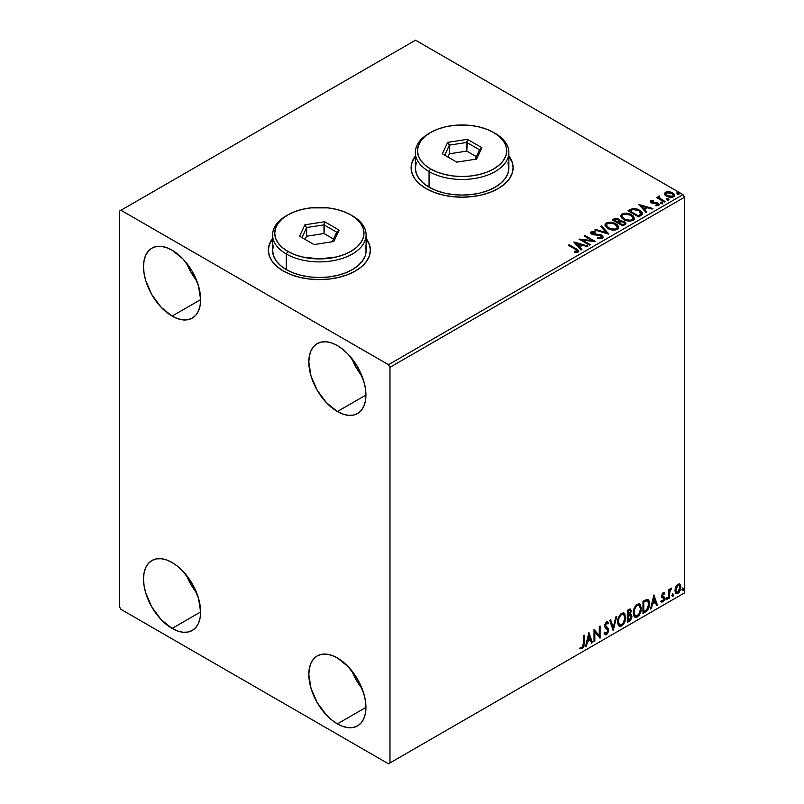 <?xml version="1.0" encoding="UTF-8"?>
<svg xmlns="http://www.w3.org/2000/svg" width="804" height="804" viewBox="0 0 804 804"><rect width="100%" height="100%" fill="white"/><g stroke="black" fill="none" stroke-linecap="round" stroke-linejoin="round"><path stroke-width="1.21" d="M272.596 238.738A51.004 29.446 0 0 0 268.345 250.335M283.279 270.988A51.004 29.446 180 0 1 268.345 250.165A51.004 29.446 180 0 1 272.596 238.396L269.32 244.416L268.345 250.165L269.32 255.913L272.224 261.431L276.938 266.526L283.279 270.988L291.008 274.646L299.832 277.37L309.399 279.048L319.349 279.611L329.298 279.048L338.866 277.37L347.68 274.646L355.418 270.988L361.76 266.526L366.473 261.431L369.378 255.913L370.353 250.165L369.378 244.416L366.101 238.396A51.004 29.446 180 0 1 370.353 250.165A51.004 29.446 180 0 1 338.866 277.37A51.004 29.446 180 0 1 283.279 270.988M415.356 156.318A51.004 29.446 0 0 0 411.105 167.915M426.04 188.558A51.004 29.446 180 0 1 411.105 167.745A51.004 29.446 180 0 1 415.356 155.976L412.09 161.996L411.105 167.745L412.09 173.483L414.985 179.011L419.698 184.096L426.04 188.558L433.778 192.226L442.592 194.95L452.16 196.618L462.109 197.191L472.059 196.618L481.626 194.95L490.45 192.226L498.178 188.558L504.52 184.096L509.233 179.011L512.138 173.483L513.113 167.745L512.138 161.996L508.862 155.966A51.004 29.446 180 0 1 513.113 167.745A51.004 29.446 180 0 1 481.626 194.95A51.004 29.446 180 0 1 426.04 188.558M351.82 670.817A40.381 23.316 -120 0 0 362.011 688.465L356.262 680.013L351.82 670.807M337.378 723.891A40.381 23.316 60 0 1 310.997 688.304A40.381 23.316 60 0 1 317.188 655.953A40.381 23.316 60 0 1 337.378 657.953L348.303 666.767L357.569 679.259L363.76 693.53L365.388 700.656L365.931 707.399L337.378 723.891L331.811 720.042L326.454 715.068L317.188 702.575L310.997 688.304L308.826 674.435L309.379 668.315L310.997 663.069L313.64 658.898L317.188 655.953L321.52 654.345L326.454 654.154L331.811 655.371L337.378 657.953A40.381 23.316 60 0 1 363.76 693.53A40.381 23.316 60 0 1 357.569 725.891L353.247 727.489L348.303 727.69L342.946 726.474L337.378 723.891L365.931 707.409L365.388 713.52L363.76 718.766L361.117 722.947L357.569 725.891A40.381 23.316 60 0 1 337.378 723.891M186.518 263.029A40.381 23.316 -120 0 0 196.709 280.686L190.96 272.234L186.518 263.029M172.076 316.103A40.381 23.316 60 0 1 145.695 280.526A40.381 23.316 60 0 1 151.886 248.165A40.381 23.316 60 0 1 172.076 250.165L183 258.978L192.267 271.481L198.457 285.752L200.628 299.621L172.076 316.103L161.152 307.289L151.886 294.787L145.695 280.526L144.067 273.4L143.524 266.647L144.067 260.536L145.695 255.29L148.338 251.109L151.886 248.165L156.217 246.567L161.152 246.366L166.508 247.582L172.076 250.165A40.381 23.316 60 0 1 198.457 285.752A40.381 23.316 60 0 1 192.267 318.103L187.935 319.711L183 319.902L177.644 318.685L172.076 316.103L200.628 299.621L200.075 305.731L198.457 310.977L195.814 315.158L192.267 318.103A40.381 23.316 60 0 1 172.076 316.103M351.82 358.463A40.381 23.316 -120 0 0 362.011 376.121L356.262 367.669L351.82 358.463M337.378 411.537A40.381 23.316 60 0 1 310.997 375.96A40.381 23.316 60 0 1 317.188 343.599A40.381 23.316 60 0 1 337.378 345.599L342.946 349.449L348.303 354.423L357.569 366.915L363.76 381.186L365.388 388.312L365.931 395.055L337.378 411.537L326.454 402.724L317.188 390.231L310.997 375.96L308.826 362.091L309.379 355.971L310.997 350.725L313.64 346.544L317.188 343.599L321.52 342.001L326.454 341.8L331.811 343.017L337.378 345.599A40.381 23.316 60 0 1 363.76 381.186A40.381 23.316 60 0 1 357.569 413.537L353.247 415.145L348.303 415.336L342.946 414.12L337.378 411.537L365.931 395.055L365.388 401.176L363.76 406.422L361.117 410.593L357.569 413.537A40.381 23.316 60 0 1 337.378 411.537M186.518 575.373A40.381 23.316 -120 0 0 196.709 593.03L190.96 584.578L186.518 575.373M172.076 628.447A40.381 23.316 60 0 1 145.695 592.87A40.381 23.316 60 0 1 151.886 560.509A40.381 23.316 60 0 1 172.076 562.509L177.644 566.358L183 571.332L192.267 583.825L198.457 598.096L200.628 611.965L172.076 628.447L161.152 619.633L151.886 607.141L145.695 592.87L144.067 585.744L143.524 579.001L144.067 572.88L145.695 567.634L148.338 563.453L151.886 560.509L156.217 558.911L161.152 558.71L166.508 559.926L172.076 562.509A40.381 23.316 60 0 1 198.457 598.096A40.381 23.316 60 0 1 192.267 630.447L187.935 632.055L183 632.245L177.644 631.029L172.076 628.447L200.628 611.965L200.075 618.085L198.457 623.331L195.814 627.502L192.267 630.447A40.381 23.316 60 0 1 172.076 628.447M119.474 211.12L119.474 606.759L120.982 609.362L388.473 763.8L684.526 592.88L389.98 762.936L389.98 367.297L684.526 197.241L684.526 592.88L684.526 197.241L683.018 194.638L388.473 364.694L120.982 210.256L415.527 40.2L683.018 194.638L415.527 40.2L119.474 211.12L119.474 606.759L120.982 609.362L388.473 763.8L389.98 762.936L389.98 367.297L388.473 364.694L120.982 210.256L119.474 211.12M679.35 583.905L680.094 584.397L677.913 584.186L675.732 586.92L675.119 591.995L675.672 593.121L677.571 593.553L679.219 592.206L680.486 589.644L680.284 584.639L679.169 583.865L677.259 584.669L675.732 586.92L674.948 590.518L676.154 593.543L677.913 593.382L680.877 587.101L679.671 584.036M668.747 598.518L669.551 598.055L669.812 591.272L671.44 588.116L669.551 590.478L669.551 589.171L668.747 589.644L668.747 598.518L669.551 598.055L669.682 591.945L671.571 588.156L669.551 590.478L669.551 589.171L668.747 589.644L668.747 598.518M663.521 593.664L662.586 593.442L664.225 594.116L664.697 593.081L663.943 592.598L664.697 593.081L663.139 592.719L662.456 593.322L661.591 595.945L661.943 597.292L663.782 598.367L663.823 599.493L661.32 601.754L662.988 601.995L664.466 599.884L664.436 597.231L662.406 595.432L663.009 593.915L664.225 594.116L664.697 593.081L663.139 592.719L661.591 595.945L661.853 597.161L663.883 598.96L662.898 600.96L661.792 600.668L661.682 602.085L661.079 601.734M645.431 611.975L647.994 609.512L649.26 605.975L649.23 601.523L647.401 599.332L642.979 601.241L642.979 613.392L645.431 611.975L642.979 612.698L645.431 611.975C648.235 609.914 649.582 607.171 649.461 603.734C649.582 601.171 648.788 599.704 647.079 599.312L642.979 601.241L642.979 613.392L645.431 611.975M627.341 622.427L630.497 620.336L631.783 617.653L631.683 614.98L630.266 614.186L631.251 611.03L630.286 608.98L627.341 610.276L627.341 622.427L629.442 621.211L631.924 616.326L630.266 614.186L631.251 611.03L630.527 609.07L627.341 610.276L627.341 622.427M613.181 630.597L616.688 616.427L615.804 616.939L613.241 627.622L610.688 619.894L609.804 620.397L613.181 630.597L616.688 616.427L615.804 616.939L613.241 627.622L610.688 619.894L609.804 620.397L613.181 630.597M594.839 641.19L594.839 632.155L600.096 638.155L600.096 626.004L599.292 626.467L599.292 635.532L594.025 629.512L594.025 641.652L594.839 641.19L594.025 640.959L594.839 641.19L594.839 632.155L600.096 638.155L600.096 626.004L599.292 626.467L599.292 635.532L594.025 629.512L594.025 641.652L594.839 641.19M580.267 648.506L582.257 648.758L581.654 648.416L583.242 646.315L583.583 643.049L581.654 648.416L582.257 648.758L584.186 643.391L583.583 643.049L583.583 635.542L583.583 643.049L584.186 643.391L584.186 635.19L583.372 635.662L583.282 645.662L582.387 647.431L580.679 647.331L580.267 648.506L582.257 648.758L583.975 646.205L584.186 635.19L583.372 635.662L583.372 643.743L582.247 647.521L580.679 647.331L580.669 648.788M588.9 632.467L585.533 646.557L586.407 646.054L587.493 641.532L590.448 639.833L591.533 643.099L592.407 642.587L588.9 632.467L585.533 646.557L586.407 646.054L587.493 641.532L590.448 639.833L591.533 643.099L592.407 642.587L588.9 632.467M607.362 623.613L605.955 622.869L607.965 623.954L608.598 622.839L607.754 621.884L606.558 621.964L604.678 625.884L605.1 627.492L607.914 630.637L606.447 633.552L604.799 632.477L604.146 633.472L605.141 634.858L606.507 634.758L608.598 631.411L608.427 628.708L605.492 625.361L606.316 623.381L607.251 623.14L607.965 623.954L608.598 622.839L607.251 621.753L606.075 622.326L604.789 624.839L604.789 626.778L607.522 629.411L607.914 630.859L606.447 633.552L604.799 632.477L604.146 633.472L604.628 634.366L606.507 634.758L604.859 634.637M617.633 622.005L618.165 624.889L619.904 626.416L621.683 625.994L623.472 624.336L625.673 618.397L624.748 613.643L623.432 612.819L621.15 613.583L618.095 618.678L617.633 622.005L619.291 626.195L621.683 625.994C624.427 623.623 625.773 620.718 625.723 617.281L624.065 613.05L621.623 613.261C618.899 615.663 617.572 618.577 617.633 622.005M633.271 612.98L633.803 615.854L635.542 617.382L637.331 616.969L639.12 615.301L641.311 609.372L640.396 604.608L639.079 603.794L636.798 604.548L633.743 609.643L633.271 612.98L634.939 617.16L637.331 616.969C640.074 614.588 641.421 611.683 641.361 608.246L639.703 604.015L637.27 604.236C634.547 606.628 633.21 609.543 633.271 612.98M653.903 594.94L650.536 609.03L651.421 608.517L652.496 604.005L655.451 602.296L656.536 605.563L657.411 605.06L653.903 594.94L650.536 609.03L651.421 608.517L652.496 604.005L655.451 602.296L656.536 605.563L657.411 605.06L653.903 594.94M666.184 599.141L666.566 599.834L667.149 599.503L667.36 597.784L666.214 598.769L666.858 599.764L667.531 598.367L666.858 597.744L666.184 599.141L666.858 599.764M672.385 595.563L672.767 596.256L673.35 595.915L673.571 594.206L672.425 595.191L673.059 596.186L673.732 594.779L673.059 594.156L672.385 595.563L673.059 596.186M682.495 589.724L682.877 590.417L683.46 590.076L683.681 588.367L682.536 589.352L683.169 590.347L683.852 588.94L683.169 588.317L682.495 589.724L683.169 590.347M664.677 194.196L666.265 196.005L669.018 197.151L671.873 197.332L674.134 196.347L674.435 194.719L673.732 193.674L670.013 191.834L665.933 192.025L664.677 193.121L664.677 194.196L666.616 196.226L673.541 196.789L674.566 195.352L672.546 192.799L669.029 191.674L665.581 192.196L664.576 194.347M664.235 202.015L665.039 201.543L659.551 198.075L659.511 196.015L658.275 196.558L658.486 197.764L657.36 197.101L656.546 197.573L664.235 202.015L665.039 201.543L659.943 198.457L659.511 196.015L658.627 196.216L658.486 197.764L657.36 197.101L656.546 197.573L664.235 202.015M656.717 205.834L657.582 204.919L655.662 205.09L655.913 205.774L658.617 205.412L659.22 204.558L658.104 203.141L658.104 203.834L656.647 203.301L658.104 203.834L658.104 203.141L656.647 202.608L656.647 203.301L654.546 203.271L656.647 203.301L656.647 202.608L653.34 203.322L654.546 203.271L654.546 202.578L652.948 202.588L652.466 203.171L652.948 202.588L652.054 202.296L652.054 202.99L651.803 201.251L653.642 201.121L653.461 200.457L653.461 201.1L653.461 200.457L650.496 200.96L650.667 202.337L651.954 203.1L657.702 203.914L657.582 204.919L655.662 205.09L655.913 205.774L658.798 205.291L658.777 203.643L656.647 202.608L652.245 202.397L651.712 201.301L653.642 201.121L652.768 200.417L650.808 200.729L650.808 201.422L652.185 201.111M640.919 215.472L642.577 213.874L642.306 212.387L637.562 209.151L632.929 208.578L627.954 210.809L638.476 216.879L642.637 213.452L639.823 210.186L632.436 208.668L627.954 210.809L638.476 216.879L640.919 215.472M620.085 221.13L618.829 219.09L618.829 219.783L616.326 219.02L613.804 219.673L618.829 219.783L618.829 219.09L613.804 218.979L613.804 219.673L612.909 220.185L613.804 218.979L612.316 219.844L622.829 225.914L625.753 223.954L625.673 222.648L624.427 221.542L620.085 220.949L619.402 219.482L616.929 218.407L614.939 218.477L612.316 219.844L622.829 225.914L625.904 223.411L624.427 221.542L620.115 220.678L620.115 221.371M608.668 234.095L601.653 225.994L600.779 226.497L606.196 232.587L595.663 229.452L594.779 229.964L608.809 234.014L601.653 225.994L600.779 226.497L606.196 232.587L595.663 229.452L594.779 229.964L608.668 234.095M590.327 244.677L582.498 240.165L595.593 241.642L585.071 235.572L584.257 236.034L592.106 240.567L579.001 239.069L589.523 245.15L590.327 244.677L582.498 240.165L595.593 241.642L585.071 235.572L584.257 236.034L592.106 240.567L579.001 239.069L589.523 245.15L590.327 244.677M575.342 249.27L577.282 250.868L574.418 251.843L574.82 252.546L578.016 252.094L578.729 251.25L578.377 250.325L569.152 244.758L568.348 245.23L575.342 249.27L576.93 251.481L574.418 251.843L574.82 252.546L578.016 252.094L578.739 251.129L576.257 248.858L569.152 244.758L568.348 245.23L575.342 249.27M573.875 242.034L581.021 250.054L581.905 249.541L579.614 246.969L582.568 245.27L587.02 246.587L587.905 246.084L574.006 241.954L581.021 250.054L581.905 249.541L579.614 246.969L582.568 245.27L587.02 246.587L587.905 246.084L573.875 242.034M602.266 238.095L602.96 236.587L601.121 234.909L592.196 233.391L592.337 232.306L595.091 232.276L595.081 231.542L592.116 231.381L590.679 232.286L591.101 233.632L592.769 234.607L600.819 235.632L601.653 236.547L601.261 237.421L597.734 237.451L597.603 238.135L601.211 238.466L603.03 236.999L601.643 235.17L592.608 233.693L592.337 232.306L595.091 232.276L595.081 231.542L591.262 231.683L590.598 232.668L591.834 234.185L600.819 235.632L601.131 237.512L597.734 237.451L597.603 238.135L602.266 238.095M607.904 228.507L611.201 229.793L615.13 230.055L617.884 229.039L618.779 227.22L617.603 225.019L615.462 223.542L608.658 222.246L606.095 223.13L605.03 224.778L605.724 226.708L607.904 228.507C610.869 230.266 614.045 230.537 617.452 229.331L618.789 227.391L615.944 223.813C612.97 222.025 609.764 221.753 606.327 222.989L605.02 224.939L607.904 228.507M623.552 219.482L626.849 220.768L630.778 221.03L633.532 220.015L634.426 218.185L633.25 215.995L631.1 214.507L624.306 213.211L621.743 214.095L620.678 215.743L621.371 217.673L623.552 219.482C626.507 221.231 629.693 221.502 633.09 220.306L634.436 218.356L631.592 214.779C628.607 213 625.401 212.718 621.974 213.954L620.668 215.904L623.552 219.482M638.879 204.507L646.024 212.527L646.908 212.015L644.617 209.442L647.572 207.733L652.024 209.06L652.908 208.548L638.879 204.507L646.024 212.527L646.908 212.015L644.617 209.442L647.572 207.733L652.024 209.06L652.908 208.548L638.879 204.507M660.928 203.06L662.687 202.719L661.099 202.045L660.516 202.387L660.928 203.06L662.486 203.181L662.275 202.286L660.727 202.166L660.928 203.06L660.727 202.166M667.129 199.482L668.888 199.131L667.099 198.508L667.129 199.482L668.687 199.593L668.486 198.699L666.928 198.588L667.129 199.482L666.928 198.588M677.249 193.643L679.008 193.292L677.42 192.628L676.837 192.96L677.249 193.643L678.797 193.754L678.596 192.859L677.048 192.749L677.249 193.643L677.048 192.749M513.113 167.915A51.004 29.446 0 0 0 508.862 156.318M512.138 162.338L509.233 156.82M414.985 156.82L412.09 162.338M370.353 250.335A51.004 29.446 0 0 0 366.101 238.738M369.378 244.768L366.473 239.24M272.224 239.24L269.32 244.768M578.719 251.672L576.759 249.843L568.951 245.572L569.152 244.758L569.152 245.451L576.257 249.552L576.257 248.858L578.669 251.461M577.282 251.562L574.418 252.536L576.247 252.396L576.247 251.702L576.247 252.396L576.93 252.175L576.93 251.481M574.569 242.818L587.111 246.537L574.569 242.818M579.614 247.672L581.493 249.783L579.614 247.672M576.478 244.155L578.88 246.848L581.141 245.542L581.141 244.848L581.141 245.542L578.88 246.848L576.478 243.461L581.141 244.848L578.88 246.155L576.478 243.461L576.478 244.155M580.267 239.803L592.106 241.26L592.106 240.567L592.106 241.26L580.267 239.803M584.86 236.386L585.071 235.572L585.071 236.265L594.347 241.622L584.86 236.386M582.498 240.858L582.498 240.165L582.498 240.858L589.724 245.029L582.498 240.858M601.663 237.502L600.337 238.436L597.724 238.165L597.734 237.451L597.734 238.145L601.131 238.205L601.583 237.059M601.673 237.421L601.673 236.728L601.131 237.512M590.669 233.009L591.262 231.683L591.262 232.376L595.081 232.235L595.081 231.542L595.081 232.276L592.116 232.075L590.598 233.331M592.056 233.22L592.337 232.306M592.337 233.009L592.608 234.386L592.608 233.693L592.608 234.386L594.447 234.889L594.447 234.195L594.447 234.889L596.498 234.919L596.498 234.225L596.498 234.919L601.643 235.863L601.643 235.17L602.98 237.331M602.96 237.28L600.538 235.391L593.694 234.788L591.985 233.331M595.573 230.195L595.663 229.452L595.663 230.145L606.196 233.281L606.196 232.587L606.196 233.281L595.573 230.195M601.181 226.959L601.653 225.994L608.105 233.924L601.653 226.688L601.181 226.959M605.05 225.301L606.327 223.683C609.764 222.447 612.97 222.718 615.944 224.507L618.758 227.733M618.779 227.914L616.407 224.788L611.341 222.969L606.829 223.422L605.03 225.472M617.301 227.1L616.346 229.421L612.367 229.954L607.995 228.276L606.407 225.743M617.432 227.894L616.346 229.421C613.613 230.366 611.07 230.135 608.708 228.738L606.437 225.552M607.442 223.592C610.206 222.638 612.769 222.869 615.14 224.276L617.442 227.08L616.346 228.728C613.613 229.673 611.07 229.441 608.708 228.045L606.397 225.17L607.442 223.592L608.809 223.1L614.336 223.864L617.402 226.758L616.98 228.225L615.492 229.09L610.387 228.808L606.548 225.924L606.477 224.678L607.442 223.592M620.085 220.949L620.085 221.643L624.427 222.236L624.427 221.542L625.854 223.743L623.502 221.814L620.085 221.643M624.537 223.18L624.457 224.195L622.557 225.522L618.648 223.261L618.648 222.567L620.467 221.663L623.623 222.015L624.537 223.18L623.482 224.989L624.537 223.874L622.557 224.829L622.557 225.522L623.482 224.286L622.557 224.829L618.648 222.567L618.648 223.261L622.557 225.522L622.557 224.829L618.648 222.567L622.145 221.532L623.984 222.256L624.457 223.492M618.889 221.653L618.346 222.175M617.985 222.396L617.985 221.703L617.572 222.638L614.196 220.688L614.196 219.994L618.035 219.562L618.949 220.688L617.985 222.396L618.849 221.02M617.572 221.944L614.196 219.994L614.196 220.688L617.572 222.638L617.572 221.944L614.196 219.994L616.125 219.13L618.035 219.562L618.949 220.648L617.572 221.944M620.698 216.266L621.974 214.648C625.401 213.412 628.607 213.693 631.592 215.472L634.406 218.698M634.426 218.879L632.055 215.753L626.979 213.934L622.477 214.387L620.678 216.437M633.08 218.859L631.13 220.758L626.989 220.738L623.633 219.241L622.045 216.718M622.085 216.517L624.356 219.703C626.708 221.11 629.251 221.331 631.984 220.386L631.984 219.693C629.251 220.638 626.708 220.417 624.356 219.01L622.045 216.145L623.09 214.557C625.854 213.603 628.416 213.834 630.778 215.241L633.09 218.045L631.984 220.386L633.049 218.407M642.306 213.08L639.451 210.668L635.482 209.321L632.225 209.402L628.557 211.161L629.552 209.894L629.552 210.588L632.436 209.362L632.436 208.668L632.436 209.362L639.823 210.879L639.823 210.186L642.597 213.794M641.2 213.824L638.205 216.487L629.844 211.663L638.205 216.487L638.205 215.794L629.844 210.97L629.844 211.663L629.844 210.97L632.999 209.482L639.009 210.648L640.969 214.578L641.2 213.854L639.079 215.985L640.969 213.884L638.205 215.794L638.205 216.487L639.079 215.291L638.205 215.794L629.844 210.97L632.999 209.482L636.265 209.553L640.155 211.442L641.15 213.512M641.2 213.854L641.2 213.16L640.969 213.884M639.582 205.281L652.114 209.01L639.582 205.281M644.617 210.135L646.496 212.246L644.617 210.135M641.481 206.628L643.883 209.311L646.145 208.005L646.145 207.311L646.145 208.005L643.883 209.311L641.481 205.935L646.145 207.311L643.883 208.618L641.481 205.935L641.481 206.628M652.054 202.296L651.803 201.251M659.159 204.93L658.104 203.834L659.149 204.889M650.335 201.874L650.808 200.729L651.28 202.789L657.33 203.633L657.582 205.613L657.33 204.327L657.582 205.613L656.667 205.834M657.33 203.633L657.582 204.919M650.808 200.729L650.255 202.206M652.768 201.111L650.315 201.925M657.903 204.95L657.582 205.613M652.054 202.99L651.652 202.055M660.928 203.754L660.727 202.859L662.275 202.98L662.275 202.286L662.486 203.874M662.486 203.181L662.275 202.286M662.546 203.171L660.657 202.909M657.149 197.925L657.36 197.101L658.486 198.457L658.486 197.764L658.486 198.457L657.149 197.925M658.627 196.216L658.486 197.764M658.627 196.91L659.511 196.015L659.561 196.789L658.627 196.91M659.27 197.673L659.441 196.839M659.441 197.533L659.943 199.151L659.943 198.457L659.943 199.151L662.456 200.749L662.456 200.055L662.456 200.749L664.446 201.894L660.084 199.261L659.169 197.935M667.129 200.176L666.928 199.281L668.486 199.392L668.486 198.699L668.687 200.286M668.687 199.593L668.486 198.699M668.747 199.593L666.858 199.332M664.677 194.89L665.581 192.196L665.581 192.89L669.029 192.367L669.029 191.674L669.029 192.367L672.546 193.493L672.546 192.799L674.526 195.694M674.476 196.528L673.732 194.377L670.013 192.528L666.325 192.568L664.617 193.995M673.28 195.593L672.325 197.08L669.893 197.292L666.948 196.136L665.883 194.176M665.893 194.126L667.431 196.457L665.883 194.086L666.405 192.819L671.742 193.272L673.32 195.181L672.596 196.94L673.26 195.523L672.596 196.246L667.431 195.754L667.431 196.457L672.596 196.94L672.596 196.246L669.893 196.598L667.692 195.905L665.843 193.764L667.119 192.498L669.953 192.558L672.636 193.925L673.26 195.523M677.249 194.337L677.048 193.442L678.596 193.553L678.596 192.859L678.797 194.447M678.797 193.754L678.596 192.859M678.857 193.754L676.978 193.483M581.141 244.848L578.88 246.155L576.478 243.461L581.141 244.848M630.778 215.241L632.607 216.778L633.06 218.346L632.175 219.582L630.125 220.266L625.15 219.422L622.065 216.397L622.738 214.789L624.969 213.995L630.778 215.241M646.145 207.311L643.883 208.618L641.481 205.935L646.145 207.311M580.076 648.436L581.654 648.416L579.674 648.155M588.769 633.039L592.407 642.587L591.332 642.517L591.804 642.245L588.769 633.039M589.845 639.481L590.448 639.833L589.845 639.481L586.89 641.19L587.493 641.532L586.89 641.19L585.814 645.702L586.407 646.054L585.724 645.753L586.89 641.19L589.845 639.481M588.367 635.009L587.242 639.743L587.835 640.084L587.242 639.743L588.367 635.009L590.106 638.778L587.835 640.084L588.97 635.361L588.367 635.009M594.025 629.582L599.292 635.532L594.025 629.582M599.493 626.346L599.493 637.753L599.493 626.346M599.573 637.853L600.096 638.155L599.573 637.853M594.236 631.803L594.839 632.155L594.236 631.803L594.236 640.838L594.236 631.803M606.447 633.552L605.322 633.331M604.196 632.125L605.844 633.2M607.995 622.497L607.512 623.351L607.995 622.497M606.548 623.211L605.955 622.869L604.889 625.02L605.492 625.361L606.548 623.211L605.955 622.869L606.648 622.798M605.985 626.648L604.889 625.02L605.985 626.648M608.728 630.195L606.377 626.939L608.728 630.195L608.125 629.844L605.904 634.416L606.507 634.758L608.728 630.195M604.698 634.587L606.859 633.562L608.095 630.436L607.603 627.984L604.92 625.422L605.955 622.869M605.251 633.321L604.467 632.647M610.276 620.125L613.241 627.622L610.276 620.125M615.894 616.889L612.849 629.602L615.894 616.889M623.753 612.909L625.12 616.929C625.17 620.366 623.824 623.281 621.09 625.653L619 625.994M618.588 625.773L621.562 625.341L624.155 621.663L625.12 616.929L624.145 613.291M624.899 614.879L624.587 614.005M619.633 624.738L618.015 622.819L618.246 618.366L620.306 614.718L621.804 613.844L623.07 614.065M623.301 614.246L621.06 614.145L623.592 614.377L624.909 617.743C624.959 620.517 623.884 622.859 621.663 624.768L619.773 624.909L617.834 621.19L619.482 624.698M618.437 621.532C618.387 618.779 619.462 616.427 621.663 614.487L621.06 614.145C618.859 616.085 617.784 618.437 617.834 621.19L618.437 621.532L619.01 618.226L620.557 615.442L622.035 614.306L623.673 614.417L624.899 618.196L623.1 623.422L620.236 625.09L619.211 624.417L618.437 621.532M630.195 608.96L631.251 611.03L630.648 610.678L630.205 612.859M629.683 610.306L627.552 610.708L630.034 610.367L630.436 611.774L629.663 613.844L630.266 614.186L627.552 614.598L627.552 610.708L629.492 610.055M631.16 614.336L630.266 614.186M630.818 614.216L631.924 616.326L631.321 615.985L628.839 620.859L629.442 621.211L627.341 621.733L630.708 618.698L631.321 615.985L630.738 614.125M630.115 613.06L630.648 610.678L630.055 608.819M630.617 610.115L630.507 609.603M630.225 615.331L627.552 615.844L629.844 615.361L631.12 616.799L629.07 620.175L627.552 620.366L627.552 615.844L629.381 614.99L630.336 615.522M630.436 611.512L628.145 614.949L628.145 611.05L627.552 610.708L627.552 614.598L628.145 614.949L628.145 611.05L629.894 610.316L630.436 611.512M629.844 615.361L631.039 616.145L630.567 618.799L628.145 620.708L628.145 616.196L627.552 615.844L627.552 620.366L628.145 620.708L628.145 616.196L630.607 615.472L629.964 615.09M639.401 603.874L640.768 607.904C640.818 611.341 639.471 614.246 636.728 616.618L634.647 616.959M634.225 616.748L637.2 616.306L639.803 612.628L640.768 607.904L639.793 604.266M640.537 605.844L640.235 604.98M635.281 615.703L633.663 613.784L633.894 609.331L635.954 605.683L637.451 604.809L638.718 605.04M638.949 605.211L636.708 605.111L639.24 605.342L640.557 608.708C640.607 611.482 639.522 613.824 637.301 615.733L635.411 615.874L633.482 612.156L635.12 615.663M634.085 612.507C634.034 609.744 635.11 607.402 637.301 605.452L636.708 605.111C634.507 607.05 633.431 609.402 633.482 612.156L634.085 612.507L634.657 609.191L636.205 606.407L637.683 605.271L639.311 605.382L640.547 609.161L638.748 614.397L635.884 616.055L634.848 615.382L634.085 612.507M647.984 599.533L647.079 599.312M647.682 599.392L648.858 603.382C648.979 606.819 647.632 609.573 644.828 611.633L647.039 609.713L648.537 606.206L648.748 601.774L647.622 599.352M647.17 600.749L648.557 602.889L648.275 606.919L646.828 609.613L643.793 611.673L643.793 602.025L647.17 600.749L646.054 600.367L646.647 600.709L643.19 601.673L646.647 600.709C648.084 600.93 648.748 602.096 648.647 604.196L646.828 609.613L643.793 611.673L643.19 611.331L643.793 611.673L643.793 602.025L643.19 601.673L643.19 611.331L643.19 601.673L645.773 600.417L647.009 600.608M646.647 600.709L647.491 600.879L646.898 600.528M653.773 595.513L657.411 605.06L656.335 604.98L656.818 604.708L653.773 595.513M654.848 601.955L655.451 602.296L654.848 601.955L651.893 603.653L652.496 604.005L651.893 603.653L650.818 608.176L651.421 608.517L650.727 608.226L651.893 603.653L654.848 601.955M653.371 597.483L652.245 602.216L652.848 602.558L652.245 602.216L653.371 597.483L655.109 601.251L652.848 602.558L653.974 597.824L653.371 597.483M664.697 593.081L663.652 592.387M664.094 592.739L663.662 593.684L664.094 592.739M663.622 593.774L662.586 593.442L661.803 595.081L662.406 595.432L663.189 593.784L664.225 594.116M663.189 593.784L662.586 593.442L663.189 593.412M662.596 596.126L664.436 597.231L662.596 596.126L664.436 597.231L663.833 596.88L664.094 598.096L664.697 598.447L664.436 597.231M662.586 593.442L661.803 595.081L662.576 596.156M661.32 601.754L662.988 601.995L664.697 598.447L664.094 598.096L662.385 601.653L662.988 601.995L660.727 601.412M662.898 600.96L661.792 600.668M661.189 600.317L662.295 600.608M661.853 597.161L663.692 598.226M661.953 597.362L661.25 596.809M662.235 597.462L662.908 597.714M661.421 601.854L663.682 600.045L663.632 596.628M666.255 597.392L666.858 597.744M667.531 598.367L666.928 598.015L666.255 599.422L665.581 598.799M666.174 599.452L666.888 597.684M668.948 589.523L669.551 590.478L668.948 589.523M670.114 589.111L670.807 588.307L671.189 589.322L670.164 589.071M669.36 590.367L668.948 597.704L669.551 598.055L668.747 597.824L669.41 590.226M672.456 593.814L673.059 594.156M673.732 594.779L673.129 594.437L672.456 595.834L671.782 595.211M672.385 595.875L673.089 594.106M680.094 584.397L680.877 587.101L680.274 586.749L677.31 593.03L677.913 593.382L675.862 593.332M675.39 593.091L677.651 592.809L679.561 590.176L680.264 586.337L679.3 583.855M678.817 585.081L677.31 584.93L679.129 585.201L680.073 587.573L677.913 592.287L676.636 592.377L675.159 589.714L675.802 591.855L675.159 590.005L675.661 587.141L677.179 585.021L678.656 584.93M675.752 590.066L677.913 585.282L677.31 584.93L675.159 589.714L675.752 590.066L676.948 586.206L678.043 585.211L679.259 585.282L680.063 587.875L678.877 591.392L676.566 592.337L675.752 590.066M682.576 587.975L683.169 588.317M683.852 588.94L683.249 588.598L682.576 589.995L681.903 589.372M682.495 590.035L683.209 588.267M590.106 638.778L587.835 640.084L588.97 635.361L590.106 638.778M655.109 601.251L652.848 602.558L653.974 597.824L655.109 601.251M388.473 364.694L683.018 194.638L684.526 197.241L389.98 367.297L388.473 364.694M389.98 762.936L684.526 592.88L389.98 762.936M416.251 162.82L415.356 168.086A46.753 26.994 0 0 0 429.055 187.171L429.055 171.553L430.552 168.951A44.632 25.768 180 0 1 430.552 132.519A44.632 25.768 180 0 1 493.666 132.519L486.902 129.313L479.194 126.931L470.822 125.464L453.406 125.464L445.034 126.931L437.316 129.313L430.552 132.519L425.004 136.419L420.874 140.871L418.341 145.705L417.477 150.73L418.341 155.765L420.874 160.599L425.004 165.051L430.552 168.951L437.316 172.156L445.034 174.538L453.406 176.006L462.109 176.498L470.822 176.006L479.194 174.538L486.902 172.156L493.666 168.951L499.224 165.051L503.344 160.599L505.887 155.765L506.741 150.73L505.887 145.705L503.344 140.871L499.224 136.419L493.666 132.519A44.632 25.768 180 0 1 493.666 168.951A44.632 25.768 180 0 1 430.552 168.951L429.055 171.553A46.753 26.994 0 0 0 495.174 171.553A46.753 26.994 0 0 0 495.174 133.384L495.174 133.384A46.753 26.994 180 0 1 508.862 152.469A46.753 26.994 180 0 1 480.008 177.413A46.753 26.994 180 0 1 429.055 171.553L429.055 187.171A46.753 26.994 0 0 0 480.008 193.03A46.753 26.994 0 0 0 508.862 168.086L507.967 162.82M430.552 132.519L429.045 133.384A46.753 26.994 0 0 0 429.055 171.553A46.753 26.994 180 0 1 415.356 152.469A46.753 26.994 180 0 1 429.818 132.951M467.405 139.333L481.867 147.675L476.571 159.081L456.823 162.137L442.361 153.795L447.647 142.388L467.405 139.333L447.647 142.388L442.361 153.795L456.823 162.137L476.571 159.081L481.867 147.675L467.405 139.333L466.772 151.112L449.386 153.795L447.908 156.991L449.386 153.795L449.386 145.122L449.386 153.795L466.772 151.112L466.772 142.439L479.496 149.785L475.074 159.313L479.496 149.785L481.867 147.675L479.496 149.785L466.772 142.439L467.405 139.333M415.356 152.469L415.356 168.086L416.251 173.352L418.914 178.418L423.236 183.081L429.055 187.171L436.14 190.528L444.22 193.03L452.994 194.558L462.109 195.081L471.234 194.558L480.008 193.03L488.088 190.528L495.174 187.171L500.982 183.081L505.304 178.418L507.967 173.352L508.862 168.086L508.862 152.469M444.733 155.162L449.386 145.122L466.772 142.439L449.386 145.122L447.647 142.388L449.386 145.122L444.733 155.162M476.32 156.619L466.772 151.112L476.32 156.619M273.491 245.24L272.596 250.506A46.753 26.994 0 0 0 286.284 269.601L286.284 253.984L287.792 251.381A44.632 25.768 180 0 1 287.792 214.939A44.632 25.768 180 0 1 350.906 214.939L344.142 211.733L336.424 209.352L328.052 207.884L310.645 207.884L302.264 209.352L294.555 211.733L287.792 214.939L282.234 218.839L278.114 223.301L275.571 228.135L274.717 233.16L275.571 238.185L278.114 243.019L282.234 247.471L287.792 251.381L294.555 254.587L302.264 256.968L319.349 258.928L336.424 256.968L344.142 254.587L350.906 251.381L356.453 247.471L360.584 243.019L363.117 238.185L363.981 233.16L363.117 228.135L360.584 223.301L356.453 218.839L350.906 214.939A44.632 25.768 180 0 1 350.906 251.381A44.632 25.768 180 0 1 287.792 251.381L286.284 253.984A46.753 26.994 0 0 0 352.403 253.984A46.753 26.994 0 0 0 352.413 215.804L352.413 215.804A46.753 26.994 180 0 1 366.101 234.889A46.753 26.994 180 0 1 337.238 259.833A46.753 26.994 180 0 1 286.284 253.984L286.284 269.601A46.753 26.994 0 0 0 337.238 275.45A46.753 26.994 0 0 0 366.101 250.506L365.207 245.24M287.792 214.939L286.284 215.804A46.753 26.994 0 0 0 286.284 253.984A46.753 26.994 180 0 1 272.596 234.889A46.753 26.994 180 0 1 287.058 215.371M324.645 221.753L339.097 230.105L333.811 241.512L314.052 244.567L299.59 236.215L304.887 224.808L324.645 221.753L304.887 224.808L299.59 236.215L314.052 244.567L333.811 241.512L339.097 230.105L324.645 221.753L324.002 233.532L306.625 236.225L305.138 239.411L306.625 236.225L306.625 227.542L306.625 236.225L324.002 233.532L324.002 224.859L336.735 232.205L332.303 241.743L336.735 232.205L339.097 230.105L336.735 232.205L324.002 224.859L324.645 221.753M272.596 234.889L272.596 250.506L273.491 255.772L276.154 260.838L280.475 265.511L286.284 269.601L293.37 272.958L301.46 275.45L310.223 276.988L319.349 277.501L328.464 276.988L337.238 275.45L345.328 272.958L352.413 269.601L358.222 265.511L362.544 260.838L365.207 255.772L366.101 250.506L366.101 234.889M301.962 237.582L306.625 227.542L324.002 224.859L306.625 227.542L304.887 224.808L306.625 227.542L301.962 237.582M333.559 239.049L324.002 233.532L333.559 239.049M578.739 251.129L578.739 251.823M618.789 227.391L618.789 228.085M617.442 227.08L617.442 227.773M606.397 225.17L606.397 225.864M618.949 220.688L618.949 221.391M634.436 218.356L634.436 219.06M633.09 218.045L633.09 218.738M622.045 216.145L622.045 216.839M651.541 201.623L651.541 202.317M657.923 204.427L657.923 205.12M662.707 202.839L662.707 203.533M668.918 199.261L668.918 199.955M674.566 195.352L674.566 196.045M673.32 195.181L673.32 195.874M665.843 193.764L665.843 194.457M679.028 193.422L679.028 194.116M619.291 626.195L618.688 625.844M623.592 614.377L622.999 614.025M619.773 624.909L619.17 624.557M630.034 610.367L629.431 610.015M634.939 617.16L634.336 616.809M639.24 605.342L638.637 604.99M635.411 615.874L634.818 615.532M663.853 593.794L663.25 593.442M662.858 596.357L662.255 596.005M662.144 600.98L661.541 600.628M663.481 598.045L662.878 597.694M676.154 593.543L675.551 593.201M679.129 585.201L678.526 584.85M676.636 592.377L676.033 592.035M495.174 133.384L493.666 132.519M352.413 215.804L350.906 214.939"/></g></svg>
